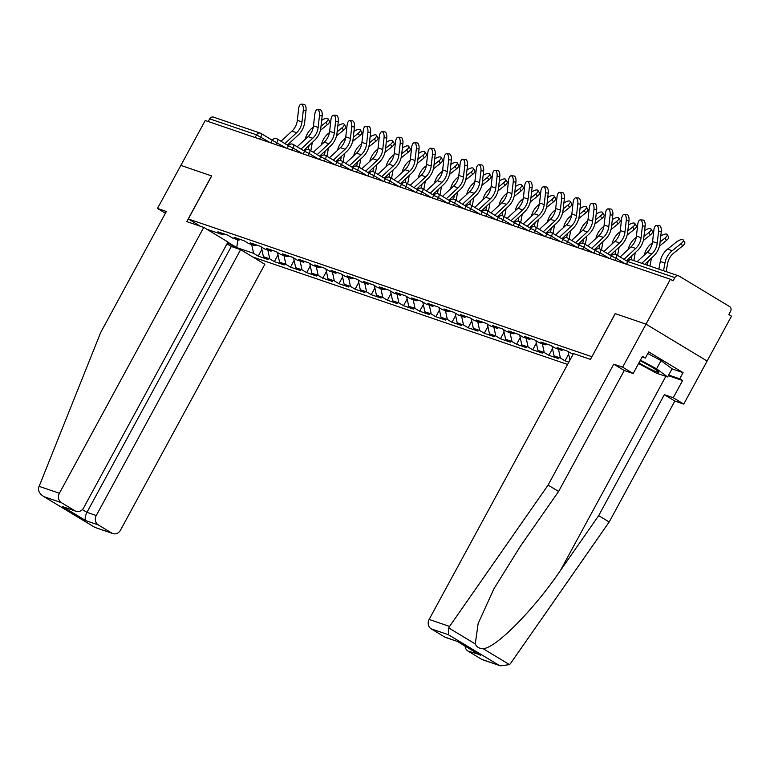 <?xml version="1.0" encoding="UTF-8"?>
<svg xmlns="http://www.w3.org/2000/svg" width="770" height="770" viewBox="0 0 770 770"><rect width="100%" height="100%" fill="white"/><g stroke="black" fill="none" stroke-linecap="round" stroke-linejoin="round"><path stroke-width="1.16" d="M252.82 257.016L567.586 364.441M500.442 665.838L482.617 659.755A7.026 6.208 -71.2 0 1 481.548 659.255L500.442 665.838L509.528 664.625L510.664 663.307L609.185 521.993L674.847 401.045L683.75 404.086L731.5 316.143L728.824 314.535L730.605 311.253A3.513 3.109 108.8 0 0 729.604 306.566L679.198 276.132A3.513 3.109 108.8 0 0 674.847 277.595L673.067 280.867L670.4 279.26L205.224 120.505L180.854 165.396L211.683 175.945L180.854 165.396L157.475 208.439L165.425 213.242M672.027 368.878L683.077 372.651L648.696 351.89L645.356 358.04L642.507 356.327L633.161 373.546L622.651 367.194L646.02 324.151L707.13 361.034L646.02 324.151L615.182 313.621L591.899 356.722M591.803 356.674L188.323 218.969L200.354 226.236M237.237 248.498L227.612 242.694M584.642 357.386L574.805 354.027M558.5 349.253L560.377 358.031L565.007 360.822L568.837 362.131M560.377 358.031L554.063 355.875L558.693 358.676L548.866 355.317L552.504 348.598M542.35 343.747L544.226 352.516L548.866 355.317M544.226 352.516L537.912 350.36L542.542 353.161L532.715 349.801L536.363 343.093M526.208 338.232L528.085 347.01L532.715 349.801M528.085 347.01L521.771 344.854L526.401 347.645L516.564 344.296L520.212 337.578M510.058 332.717L511.935 341.495L516.564 344.296M511.935 341.495L505.621 339.339L510.25 342.14L500.423 338.781L504.061 332.072M493.907 327.212L495.784 335.989L500.423 338.781M495.784 335.989L489.47 333.833L494.099 336.625L484.272 333.275L487.92 326.557M477.766 321.696L479.643 330.474L484.272 333.275M479.643 330.474L473.329 328.318L477.958 331.119L468.122 327.76L471.769 321.042M461.615 316.191L463.492 324.969L468.122 327.76M463.492 324.969L457.178 322.813L461.808 325.604L451.98 322.255L455.619 315.536M445.464 310.676L447.341 319.454L451.98 322.255M447.341 319.454L441.027 317.298L445.657 320.099L435.83 316.739L439.478 310.021M429.323 305.17L431.2 313.948L435.83 316.739M431.2 313.948L424.886 311.792L429.516 314.583L419.679 311.224L423.327 304.516M413.172 299.655L415.049 308.433L419.679 311.224M415.049 308.433L408.735 306.277L413.365 309.078L403.538 305.719L407.176 299.001M397.022 294.15L398.899 302.918L403.538 305.719M398.899 302.918L392.584 300.772L397.214 303.563L387.387 300.204L391.035 293.495M380.881 288.635L382.757 297.413L387.387 300.204M382.757 297.413L376.443 295.257L381.073 298.057L371.236 294.698L374.884 287.98M364.73 283.129L366.607 291.897L371.236 294.698M366.607 291.897L360.293 289.741L364.922 292.542L355.095 289.183L358.733 282.475M348.579 277.614L350.456 286.392L355.095 289.183M350.456 286.392L344.142 284.236L348.781 287.027L338.944 283.678L342.592 276.959M332.438 272.099L334.315 280.877L338.944 283.678M334.315 280.877L328.001 278.721L332.63 281.522L322.794 278.163L326.442 271.454M316.287 266.593L318.164 275.371L322.794 278.163M318.164 275.371L311.85 273.215L316.48 276.007L306.653 272.657L310.291 265.939M300.136 261.078L302.013 269.856L306.653 272.657M302.013 269.856L295.699 267.7L300.339 270.501L290.502 267.142L294.15 260.424M283.995 255.573L285.872 264.351L290.502 267.142M285.872 264.351L279.558 262.195L284.188 264.986L274.351 261.636L277.999 254.918M267.844 250.058L269.721 258.836L274.351 261.636M269.721 258.836L263.407 256.68L268.037 259.48L258.21 256.121L261.848 249.403M251.694 244.552L253.571 253.32L258.21 256.121M253.571 253.32L236.756 247.584L227.872 242.223M206.764 229.219L222.578 234.609L224.368 234.003M573.121 354.248L566.874 350.899L557.047 347.539L561.676 350.34L555.363 348.184L550.733 345.383L540.896 342.034L545.526 344.825L539.212 342.669L534.582 339.878L524.745 336.519L529.385 339.32L523.071 337.164L518.431 334.363L508.604 331.013L513.234 333.805L506.92 331.649L502.29 328.857L492.454 325.498L497.083 328.299L490.769 326.143L486.139 323.342L476.303 319.983L480.942 322.784L474.628 320.628L469.989 317.837L460.162 314.478L464.791 317.269L458.477 315.123L453.848 312.322L444.011 308.963L448.641 311.763L442.327 309.607L437.697 306.806L427.86 303.457L432.499 306.248L426.185 304.092L421.546 301.301L411.719 297.942L416.349 300.743L410.035 298.587L405.405 295.786L395.568 292.436L400.198 295.228L393.884 293.072L389.254 290.28L379.418 286.921L384.057 289.722L377.743 287.566L373.103 284.765L363.276 281.416L367.906 284.207L361.592 282.051L356.962 279.26L347.126 275.901L351.755 278.702L345.441 276.546L340.812 273.745L330.975 270.395L335.614 273.186L329.3 271.03L324.661 268.239L314.834 264.88L319.463 267.681L313.149 265.525L308.52 262.724L298.683 259.365L303.313 262.166L296.999 260.01L292.369 257.219L282.532 253.859L287.172 256.651L280.858 254.504L276.218 251.703L266.391 248.344L271.021 251.145L264.707 248.989L260.077 246.188L250.24 242.839L254.87 245.63L248.556 243.474L243.926 240.683L234.09 237.324L238.729 240.124L232.415 237.969L227.776 235.168L217.948 231.818L222.578 234.609M578.992 355.451L579.618 355.249M561.676 350.34L563.467 349.734M568.125 351.649L569.935 360.11M545.526 344.825L547.326 344.219M551.984 346.144L554.063 355.875M529.385 339.32L531.175 338.713M535.833 340.629L537.912 350.36M513.234 333.805L515.024 333.198M519.683 335.123L521.771 344.854M497.083 328.299L498.883 327.693M503.541 329.608L505.621 339.339M480.942 322.784L482.732 322.178M487.391 324.103L489.47 333.833M464.791 317.269L466.582 316.672M471.24 318.588L473.329 328.318M448.641 311.763L450.44 311.157M455.099 313.082L457.178 322.813M432.499 306.248L434.29 305.651M438.948 307.567L441.027 317.298M416.349 300.743L418.139 300.136M422.797 302.052L424.886 311.792M400.198 295.228L401.998 294.631M406.656 296.546L408.735 306.277M384.057 289.722L385.847 289.116M390.506 291.031L392.584 300.772M367.906 284.207L369.696 283.601M374.355 285.526L376.443 295.257M351.755 278.702L353.555 278.095M358.214 280.011L360.293 289.741M335.614 273.186L337.404 272.58M342.063 274.505L344.142 284.236M319.463 267.681L321.254 267.075M325.912 268.99L328.001 278.721M303.313 262.166L305.113 261.559M309.771 263.484L311.85 273.215M287.172 256.651L288.962 256.054M293.62 257.969L295.699 267.7M271.021 251.145L272.811 250.539M277.469 252.454L279.558 262.195M254.87 245.63L256.67 245.033M261.328 246.949L263.407 256.68M238.729 240.124L240.519 239.518M255.111 137.532L256.564 134.837L209.681 118.84L208.218 121.525M209.681 118.84A3.513 3.109 -71.2 0 1 213.483 117.127L260.375 133.133A3.513 3.109 -71.2 0 1 260.914 133.374A3.513 1.607 121.1 0 1 261.059 133.441A3.513 1.607 121.1 0 1 260.789 136.983L259.654 139.081M237.786 239.797L236.756 247.584M615.182 313.621L646.02 324.151L670.4 279.26M211.692 175.926L188.323 218.969M565.007 360.822L568.655 354.113M301.272 104.162L303.977 104.306A5.265 2.387 93.1 0 1 306.017 110.36L303.313 110.216A5.265 2.387 -86.9 0 0 301.272 104.162A5.265 2.387 -86.9 0 0 298.654 108.628L297.336 120.332A15.689 13.87 -71.2 0 1 295.305 126.781A15.689 13.87 -71.2 0 1 291.945 131.131L281.021 141.256M303.313 110.216L301.994 121.92A15.689 13.87 -71.2 0 1 299.963 128.369A15.689 13.87 -71.2 0 1 296.604 132.719L284.881 143.586M287.354 145.087L298.269 134.962A18.73 16.565 108.8 0 0 302.283 129.764A18.73 16.565 108.8 0 0 304.708 122.064L306.017 110.36M305.228 139.293A18.73 16.565 -71.2 0 1 307.24 133.99A18.73 16.565 -71.2 0 1 312.312 127.887L313.303 127.098M321.003 126.251L325.883 122.353A5.265 1.992 -32 0 0 328.02 118.763A5.265 1.992 -32 0 0 321.658 120.428M328.02 118.763L329.512 121.159A5.265 1.992 148 0 1 327.375 124.74L320.349 130.351M308.289 149.524L309.03 145.463M312.331 142.402L310.801 150.766M638.956 362.872A15.217 1.347 -151.5 0 0 652.055 369.898A15.217 1.347 -151.5 0 0 658.706 371.997A15.217 1.347 -151.5 0 0 640.111 360.755M647.82 353.517L661.026 360.61L672.085 368.763L667.638 376.963L656.463 373.142L638.59 363.536M640.438 360.139L656.569 368.811L667.638 376.963M661.026 360.61L656.569 368.811M203.752 227.391L59.396 493.262A7.026 6.208 108.8 0 0 61.398 502.637L74.94 510.818A7.026 6.208 108.8 0 0 76.009 511.309A7.026 6.208 108.8 0 0 83.622 507.892L227.978 242.021L203.752 227.391L186.773 221.596L211.596 175.887M61.398 502.637L44.16 496.756C40.088 494.427 38.202 491.481 38.5 487.92L100.716 332.428L166.378 211.481L157.475 208.439M98.271 524.899L111.814 533.081A7.026 6.208 108.8 0 0 112.882 533.572A7.026 6.208 108.8 0 0 120.495 530.155L264.851 264.283L240.625 249.653L96.269 515.525A7.026 6.208 108.8 0 0 98.271 524.899L85.855 520.664C84.71 518.961 85.085 516.189 86.952 512.348L231.308 246.477L226.977 243.859M231.308 246.477L240.625 249.653M76.009 511.309L62.514 506.573L74.94 510.818M94.575 527.19L43.341 496.303L94.816 527.383L111.814 533.081M112.882 533.572L94.816 527.383M449.565 626.424L448.737 627.925L448.371 634.701L431.133 628.821A7.026 6.208 -71.2 0 1 429.131 619.446L449.565 626.424L548.086 485.1L613.748 364.162L622.651 367.194M633.161 373.546L624.258 370.505L558.596 491.443L520.318 546.354L493.83 588.925L478.141 623.594L475.254 643.932C476.649 647.05 479.229 648.61 483.011 648.619C495.254 648.725 533.764 609.888 560.396 570.551L598.675 515.65L664.337 394.702L673.24 397.744L682.595 380.524L668.341 375.664M558.596 491.443L548.086 485.1M624.258 370.505L613.748 364.162M481.548 659.255L468.006 651.083A7.026 6.208 -71.2 0 1 465.07 646.097M683.077 372.651L679.737 378.802L682.595 380.524M683.75 404.086L673.24 397.744M674.847 401.045L664.337 394.702M609.185 521.993L598.675 515.65M457.447 641.487L445.743 637.493A7.026 6.208 -71.2 0 1 444.675 636.992L431.133 628.821M615.278 313.659L590.465 359.369L573.486 353.574L429.131 619.446M645.356 358.04L642.17 356.953M668.687 375.029L679.737 378.802M478.825 654.356L468.006 651.083M444.675 636.992L457.582 641.535M317.413 109.667L320.128 109.821A5.265 2.387 93.1 0 1 322.168 115.875L319.463 115.731A5.265 2.387 -86.9 0 0 317.413 109.667A5.265 2.387 -86.9 0 0 314.805 114.133L313.486 125.837A15.689 13.87 -71.2 0 1 311.455 132.296A15.689 13.87 -71.2 0 1 308.096 136.637L297.162 146.772M319.463 115.731L318.145 127.435A15.689 13.87 -71.2 0 1 316.114 133.884A15.689 13.87 -71.2 0 1 312.755 138.225L301.022 149.101M303.495 150.593L314.42 140.467A18.73 16.565 108.8 0 0 318.433 135.279A18.73 16.565 108.8 0 0 320.859 127.579L322.168 115.875M333.564 115.182L336.269 115.327A5.265 2.387 93.1 0 1 338.319 121.381L335.605 121.236A5.265 2.387 -86.9 0 0 333.564 115.182A5.265 2.387 -86.9 0 0 330.946 119.648L329.637 131.352A15.689 13.87 -71.2 0 1 327.606 137.801A15.689 13.87 -71.2 0 1 324.247 142.152L313.313 152.287M335.605 121.236L334.296 132.941A15.689 13.87 -71.2 0 1 332.265 139.389A15.689 13.87 -71.2 0 1 328.896 143.74L317.173 154.616M319.646 156.108L330.561 145.982A18.73 16.565 108.8 0 0 334.575 140.794A18.73 16.565 108.8 0 0 337 133.085L338.319 121.381M349.715 120.688L352.419 120.842A5.265 2.387 93.1 0 1 354.46 126.896L351.755 126.752A5.265 2.387 -86.9 0 0 349.715 120.688A5.265 2.387 -86.9 0 0 347.097 125.163L345.778 136.867A15.689 13.87 -71.2 0 1 343.747 143.316A15.689 13.87 -71.2 0 1 340.388 147.657L329.464 157.792M351.755 126.752L350.437 138.456A15.689 13.87 -71.2 0 1 348.406 144.904A15.689 13.87 -71.2 0 1 345.047 149.255L333.323 160.122M335.797 161.613L346.712 151.498A18.73 16.565 108.8 0 0 350.725 146.3A18.73 16.565 108.8 0 0 353.151 138.6L354.46 126.896M365.856 126.203L368.57 126.347A5.265 2.387 93.1 0 1 370.611 132.401L367.906 132.257A5.265 2.387 -86.9 0 0 365.856 126.203A5.265 2.387 -86.9 0 0 363.248 130.669L361.929 142.373A15.689 13.87 -71.2 0 1 359.898 148.822A15.689 13.87 -71.2 0 1 356.539 153.172L345.605 163.307M367.906 132.257L366.587 143.961A15.689 13.87 -71.2 0 1 364.556 150.41A15.689 13.87 -71.2 0 1 361.197 154.76L349.464 165.637M351.938 167.129L362.863 157.003A18.73 16.565 108.8 0 0 366.876 151.815A18.73 16.565 108.8 0 0 369.302 144.106L370.611 132.401M382.007 131.718L384.711 131.863A5.265 2.387 93.1 0 1 386.761 137.917L384.047 137.772A5.265 2.387 -86.9 0 0 382.007 131.718A5.265 2.387 -86.9 0 0 379.389 136.184L378.08 147.888A15.689 13.87 -71.2 0 1 376.049 154.337A15.689 13.87 -71.2 0 1 372.69 158.687L361.756 168.813M384.047 137.772L382.738 149.476A15.689 13.87 -71.2 0 1 380.707 155.925A15.689 13.87 -71.2 0 1 377.339 160.276L365.615 171.142M368.089 172.634L379.004 162.518A18.73 16.565 108.8 0 0 383.017 157.321A18.73 16.565 108.8 0 0 385.443 149.621L386.761 137.917M321.379 144.808A18.73 16.565 -71.2 0 1 323.39 139.495A18.73 16.565 -71.2 0 1 328.463 133.393L329.445 132.604M337.154 131.766L342.024 127.859A5.265 1.992 -32 0 0 344.171 124.278A5.265 1.992 -32 0 0 337.809 125.943M344.171 124.278L345.663 126.665A5.265 1.992 148 0 1 343.516 130.255L336.5 135.867M324.43 155.04L325.171 150.978M328.482 147.917L326.952 156.281M337.53 150.314A18.73 16.565 -71.2 0 1 339.541 145.01A18.73 16.565 -71.2 0 1 344.614 138.908L345.595 138.119M353.295 137.272L358.175 133.374A5.265 1.992 -32 0 0 360.312 129.793A5.265 1.992 -32 0 0 353.95 131.449M360.312 129.793L361.804 132.18A5.265 1.992 148 0 1 359.667 135.761L352.641 141.382M340.581 160.545L341.322 156.493M344.623 153.423L343.102 161.787M353.671 155.829A18.73 16.565 -71.2 0 1 355.682 150.516A18.73 16.565 -71.2 0 1 360.755 144.413L361.746 143.634M369.446 142.787L374.326 138.889A5.265 1.992 -32 0 0 376.463 135.299A5.265 1.992 -32 0 0 370.101 136.964M376.463 135.299L377.954 137.686A5.265 1.992 148 0 1 375.818 141.276L368.792 146.887M356.731 166.06L357.472 161.998M360.774 158.938L359.244 167.302M369.821 161.334A18.73 16.565 -71.2 0 1 371.833 156.031A18.73 16.565 -71.2 0 1 376.905 149.929L377.887 149.139M385.597 148.292L390.467 144.394A5.265 1.992 -32 0 0 392.613 140.814A5.265 1.992 -32 0 0 386.251 142.469M392.613 140.814L394.105 143.201A5.265 1.992 148 0 1 391.959 146.781L384.942 152.402M372.873 171.566L373.614 167.513M376.925 164.443L375.394 172.807M385.972 166.849A18.73 16.565 -71.2 0 1 387.984 161.536A18.73 16.565 -71.2 0 1 393.056 155.434L394.038 154.655M401.738 153.808L406.618 149.909A5.265 1.992 -32 0 0 408.755 146.319A5.265 1.992 -32 0 0 402.392 147.984M408.755 146.319L410.246 148.716A5.265 1.992 148 0 1 408.11 152.296L401.083 157.908M389.023 177.081L389.764 173.019M393.066 169.958L391.545 178.322M398.157 137.224L400.862 137.368A5.265 2.387 93.1 0 1 402.903 143.432L400.198 143.278A5.265 2.387 -86.9 0 0 398.157 137.224A5.265 2.387 -86.9 0 0 395.539 141.69L394.221 153.394A15.689 13.87 -71.2 0 1 392.19 159.842A15.689 13.87 -71.2 0 1 388.831 164.193L377.906 174.328M400.198 143.278L398.879 154.982A15.689 13.87 -71.2 0 1 396.848 161.43A15.689 13.87 -71.2 0 1 393.489 165.781L381.766 176.657M384.24 178.149L395.154 168.024A18.73 16.565 108.8 0 0 399.168 162.836A18.73 16.565 108.8 0 0 401.594 155.136L402.903 143.432M402.113 172.355A18.73 16.565 -71.2 0 1 404.125 167.052A18.73 16.565 -71.2 0 1 409.197 160.949L410.189 160.16M417.889 159.313L422.769 155.415A5.265 1.992 -32 0 0 424.905 151.834A5.265 1.992 -32 0 0 418.543 153.49M424.905 151.834L426.397 154.221A5.265 1.992 148 0 1 424.26 157.802L417.234 163.423M405.174 182.586L405.915 178.534M409.217 175.464L407.686 183.828M414.298 142.739L417.013 142.883A5.265 2.387 93.1 0 1 419.053 148.937L416.349 148.793A5.265 2.387 -86.9 0 0 414.298 142.739A5.265 2.387 -86.9 0 0 411.69 147.205L410.372 158.909A15.689 13.87 -71.2 0 1 408.341 165.358A15.689 13.87 -71.2 0 1 404.981 169.708L394.048 179.834M416.349 148.793L415.03 160.497A15.689 13.87 -71.2 0 1 412.999 166.946A15.689 13.87 -71.2 0 1 409.64 171.296L397.907 182.163M400.381 183.655L411.305 173.539A18.73 16.565 108.8 0 0 415.319 168.341A18.73 16.565 108.8 0 0 417.744 160.641L419.053 148.937M418.264 177.87A18.73 16.565 -71.2 0 1 420.276 172.567A18.73 16.565 -71.2 0 1 425.348 166.455L426.33 165.675M434.039 164.828L438.91 160.93A5.265 1.992 -32 0 0 441.056 157.34A5.265 1.992 -32 0 0 434.694 159.005M441.056 157.34L442.548 159.737A5.265 1.992 148 0 1 440.401 163.317L433.385 168.928M421.315 188.101L422.056 184.04M425.367 180.979L423.837 189.343M430.449 148.244L433.154 148.389A5.265 2.387 93.1 0 1 435.204 154.452L432.49 154.298A5.265 2.387 -86.9 0 0 430.449 148.244A5.265 2.387 -86.9 0 0 427.831 152.71L426.522 164.414A15.689 13.87 -71.2 0 1 424.491 170.863A15.689 13.87 -71.2 0 1 421.132 175.214L410.198 185.349M432.49 154.298L431.181 166.002A15.689 13.87 -71.2 0 1 429.15 172.461A15.689 13.87 -71.2 0 1 425.781 176.802L414.058 187.678M416.531 189.17L427.446 179.044A18.73 16.565 108.8 0 0 431.46 173.856A18.73 16.565 108.8 0 0 433.885 166.156L435.204 154.452M434.415 183.385A18.73 16.565 -71.2 0 1 436.426 178.072A18.73 16.565 -71.2 0 1 441.499 171.97L442.481 171.181M450.181 170.334L455.06 166.435A5.265 1.992 -32 0 0 457.197 162.855A5.265 1.992 -32 0 0 450.835 164.51M457.197 162.855L458.689 165.242A5.265 1.992 148 0 1 456.552 168.832L449.526 174.444M437.466 193.607L438.207 189.555M441.508 186.494L439.988 194.849M446.6 153.759L449.305 153.904A5.265 2.387 93.1 0 1 451.345 159.958L448.641 159.814A5.265 2.387 -86.9 0 0 446.6 153.759A5.265 2.387 -86.9 0 0 443.982 158.225L442.663 169.929A15.689 13.87 -71.2 0 1 440.632 176.378A15.689 13.87 -71.2 0 1 437.273 180.729L426.349 190.854M448.641 159.814L447.322 171.517A15.689 13.87 -71.2 0 1 445.291 177.966A15.689 13.87 -71.2 0 1 441.932 182.317L430.209 193.183M432.682 194.675L443.597 184.559A18.73 16.565 108.8 0 0 447.611 179.362A18.73 16.565 108.8 0 0 450.036 171.662L451.345 159.958M450.556 188.891A18.73 16.565 -71.2 0 1 452.567 183.587A18.73 16.565 -71.2 0 1 457.64 177.485L458.631 176.696M466.331 175.849L471.211 171.951A5.265 1.992 -32 0 0 473.348 168.361A5.265 1.992 -32 0 0 466.986 170.026M473.348 168.361L474.84 170.757A5.265 1.992 148 0 1 472.703 174.338L465.677 179.949M453.617 199.122L454.358 195.06M457.659 191.999L456.129 200.364M462.741 159.265L465.455 159.419A5.265 2.387 93.1 0 1 467.496 165.473L464.791 165.329A5.265 2.387 -86.9 0 0 462.741 159.265A5.265 2.387 -86.9 0 0 460.133 163.731L458.814 175.435A15.689 13.87 -71.2 0 1 456.783 181.893A15.689 13.87 -71.2 0 1 453.424 186.234L442.49 196.369M464.791 165.329L463.473 177.033A15.689 13.87 -71.2 0 1 461.442 183.481A15.689 13.87 -71.2 0 1 458.083 187.822L446.35 198.698M448.823 200.19L459.748 190.065A18.73 16.565 108.8 0 0 463.761 184.877A18.73 16.565 108.8 0 0 466.187 177.177L467.496 165.473M466.707 194.406A18.73 16.565 -71.2 0 1 468.718 189.093A18.73 16.565 -71.2 0 1 473.791 182.99L474.772 182.201M482.482 181.354L487.352 177.456A5.265 1.992 -32 0 0 489.499 173.876A5.265 1.992 -32 0 0 483.137 175.541M489.499 173.876L490.99 176.263A5.265 1.992 148 0 1 488.844 179.853L481.828 185.464M469.758 204.637L470.499 200.575M473.81 197.515L472.28 205.879M478.892 164.78L481.597 164.924A5.265 2.387 93.1 0 1 483.647 170.978L480.932 170.834A5.265 2.387 -86.9 0 0 478.892 164.78A5.265 2.387 -86.9 0 0 476.274 169.246L474.965 180.95A15.689 13.87 -71.2 0 1 472.934 187.399A15.689 13.87 -71.2 0 1 469.575 191.749L458.641 201.875M480.932 170.834L479.623 182.538A15.689 13.87 -71.2 0 1 477.592 188.987A15.689 13.87 -71.2 0 1 474.224 193.337L462.5 204.214M464.974 205.706L475.889 195.58A18.73 16.565 108.8 0 0 479.903 190.383A18.73 16.565 108.8 0 0 482.328 182.683L483.647 170.978M482.857 199.911A18.73 16.565 -71.2 0 1 484.869 194.608A18.73 16.565 -71.2 0 1 489.941 188.506L490.923 187.716M498.623 186.869L503.503 182.971A5.265 1.992 -32 0 0 505.64 179.381A5.265 1.992 -32 0 0 499.278 181.046M505.64 179.381L507.132 181.778A5.265 1.992 148 0 1 504.995 185.358L497.969 190.979M485.909 210.143L486.65 206.081M489.951 203.02L488.43 211.384M495.043 170.285L497.747 170.44A5.265 2.387 93.1 0 1 499.788 176.494L497.083 176.349A5.265 2.387 -86.9 0 0 495.043 170.285A5.265 2.387 -86.9 0 0 492.425 174.751L491.106 186.456A15.689 13.87 -71.2 0 1 489.075 192.914A15.689 13.87 -71.2 0 1 485.716 197.255L474.792 207.39M497.083 176.349L495.765 188.053A15.689 13.87 -71.2 0 1 493.734 194.502A15.689 13.87 -71.2 0 1 490.375 198.852L478.651 209.719M481.125 211.211L492.04 201.085A18.73 16.565 108.8 0 0 496.053 195.898A18.73 16.565 108.8 0 0 498.479 188.198L499.788 176.494M498.999 205.426A18.73 16.565 -71.2 0 1 501.01 200.113A18.73 16.565 -71.2 0 1 506.082 194.011L507.074 193.222M514.774 192.385L519.654 188.477A5.265 1.992 -32 0 0 521.791 184.896A5.265 1.992 -32 0 0 515.428 186.561M521.791 184.896L523.282 187.283A5.265 1.992 148 0 1 521.146 190.873L514.119 196.485M502.059 215.658L502.8 211.596M506.102 208.535L504.571 216.899M511.184 175.801L513.898 175.945A5.265 2.387 93.1 0 1 515.938 181.999L513.234 181.855A5.265 2.387 -86.9 0 0 511.184 175.801A5.265 2.387 -86.9 0 0 508.575 180.267L507.257 191.971A15.689 13.87 -71.2 0 1 505.226 198.419A15.689 13.87 -71.2 0 1 501.867 202.77L490.933 212.905M513.234 181.855L511.915 193.559A15.689 13.87 -71.2 0 1 509.884 200.008A15.689 13.87 -71.2 0 1 506.525 204.358L494.792 215.234M497.266 216.726L508.19 206.601A18.73 16.565 108.8 0 0 512.204 201.413A18.73 16.565 108.8 0 0 514.63 193.703L515.938 181.999M515.149 210.932A18.73 16.565 -71.2 0 1 517.161 205.629A18.73 16.565 -71.2 0 1 522.233 199.526L523.215 198.737M530.925 197.89L535.795 193.992A5.265 1.992 -32 0 0 537.941 190.411A5.265 1.992 -32 0 0 531.579 192.067M537.941 190.411L539.433 192.798A5.265 1.992 148 0 1 537.287 196.379L530.27 202M518.2 221.163L518.942 217.111M522.253 214.041L520.722 222.405M527.335 181.316L530.039 181.46A5.265 2.387 93.1 0 1 532.089 187.514L529.375 187.37A5.265 2.387 -86.9 0 0 527.335 181.316A5.265 2.387 -86.9 0 0 524.716 185.782L523.407 197.486A15.689 13.87 -71.2 0 1 521.377 203.935A15.689 13.87 -71.2 0 1 518.018 208.275L507.084 218.41M529.375 187.37L528.066 199.074A15.689 13.87 -71.2 0 1 526.035 205.523A15.689 13.87 -71.2 0 1 522.666 209.873L510.943 220.74M513.417 222.232L524.332 212.116A18.73 16.565 108.8 0 0 528.345 206.918A18.73 16.565 108.8 0 0 530.771 199.218L532.089 187.514M531.3 216.447A18.73 16.565 -71.2 0 1 533.312 211.134A18.73 16.565 -71.2 0 1 538.384 205.032L539.366 204.252M547.066 203.405L551.946 199.507A5.265 1.992 -32 0 0 554.082 195.917A5.265 1.992 -32 0 0 547.72 197.582M554.082 195.917L555.574 198.304A5.265 1.992 148 0 1 553.438 201.894L546.411 207.505M534.351 226.678L535.092 222.617M538.394 219.556L536.873 227.92M543.485 186.821L546.19 186.966A5.265 2.387 93.1 0 1 548.23 193.029L545.526 192.875A5.265 2.387 -86.9 0 0 543.485 186.821A5.265 2.387 -86.9 0 0 540.867 191.287L539.549 202.991A15.689 13.87 -71.2 0 1 537.518 209.44A15.689 13.87 -71.2 0 1 534.159 213.791L523.234 223.926M545.526 192.875L544.207 204.579A15.689 13.87 -71.2 0 1 542.176 211.028A15.689 13.87 -71.2 0 1 538.817 215.379L527.094 226.255M529.568 227.747L540.482 217.621A18.73 16.565 108.8 0 0 544.496 212.433A18.73 16.565 108.8 0 0 546.921 204.733L548.23 193.029M547.441 221.952A18.73 16.565 -71.2 0 1 549.453 216.649A18.73 16.565 -71.2 0 1 554.525 210.547L555.516 209.758M563.216 208.911L568.096 205.013A5.265 1.992 -32 0 0 570.233 201.432A5.265 1.992 -32 0 0 563.871 203.088M570.233 201.432L571.725 203.819A5.265 1.992 148 0 1 569.588 207.399L562.562 213.02M550.502 232.184L551.243 228.132M554.544 225.061L553.014 233.426M559.626 192.336L562.341 192.481A5.265 2.387 93.1 0 1 564.381 198.535L561.676 198.391A5.265 2.387 -86.9 0 0 559.626 192.336A5.265 2.387 -86.9 0 0 557.018 196.802L555.699 208.506A15.689 13.87 -71.2 0 1 553.668 214.955A15.689 13.87 -71.2 0 1 550.309 219.306L539.375 229.431M561.676 198.391L560.358 210.095A15.689 13.87 -71.2 0 1 558.327 216.543A15.689 13.87 -71.2 0 1 554.968 220.894L543.235 231.76M545.709 233.252L556.633 223.136A18.73 16.565 108.8 0 0 560.647 217.939A18.73 16.565 108.8 0 0 563.062 210.239L564.381 198.535M563.592 227.468A18.73 16.565 -71.2 0 1 565.604 222.155A18.73 16.565 -71.2 0 1 570.676 216.052L571.658 215.273M579.367 214.426L584.238 210.528A5.265 1.992 -32 0 0 586.384 206.938A5.265 1.992 -32 0 0 580.022 208.603M586.384 206.938L587.876 209.334A5.265 1.992 148 0 1 585.729 212.915L578.713 218.526M566.643 237.699L567.384 233.637M570.695 230.577L569.165 238.941M575.777 197.842L578.482 197.986A5.265 2.387 93.1 0 1 580.532 204.05L577.818 203.896A5.265 2.387 -86.9 0 0 575.777 197.842A5.265 2.387 -86.9 0 0 573.159 202.308L571.85 214.012A15.689 13.87 -71.2 0 1 569.819 220.461A15.689 13.87 -71.2 0 1 566.46 224.811L555.526 234.946M577.818 203.896L576.509 215.6A15.689 13.87 -71.2 0 1 574.478 222.058A15.689 13.87 -71.2 0 1 571.109 226.399L559.386 237.276M561.859 238.767L572.774 228.642A18.73 16.565 108.8 0 0 576.788 223.454A18.73 16.565 108.8 0 0 579.213 215.754L580.532 204.05M579.743 232.983A18.73 16.565 -71.2 0 1 581.754 227.67A18.73 16.565 -71.2 0 1 586.827 221.567L587.808 220.778M595.508 219.931L600.388 216.033A5.265 1.992 -32 0 0 602.525 212.453A5.265 1.992 -32 0 0 596.163 214.108M602.525 212.453L604.017 214.84A5.265 1.992 148 0 1 601.88 218.43L594.854 224.041M582.794 243.205L583.535 239.152M586.836 236.082L585.316 244.446M591.928 203.357L594.632 203.501A5.265 2.387 93.1 0 1 596.673 209.555L593.968 209.411A5.265 2.387 -86.9 0 0 591.928 203.357A5.265 2.387 -86.9 0 0 589.31 207.823L587.991 219.527A15.689 13.87 -71.2 0 1 585.96 225.976A15.689 13.87 -71.2 0 1 582.601 230.326L571.677 240.452M593.968 209.411L592.65 221.115A15.689 13.87 -71.2 0 1 590.619 227.564A15.689 13.87 -71.2 0 1 587.26 231.914L575.537 242.781M578.01 244.273L588.925 234.157A18.73 16.565 108.8 0 0 592.938 228.959A18.73 16.565 108.8 0 0 595.364 221.26L596.673 209.555M595.884 238.488A18.73 16.565 -71.2 0 1 597.895 233.185A18.73 16.565 -71.2 0 1 602.968 227.073L603.959 226.293M611.659 225.446L616.539 221.548A5.265 1.992 -32 0 0 618.676 217.958A5.265 1.992 -32 0 0 612.314 219.623M618.676 217.958L620.168 220.355A5.265 1.992 148 0 1 618.031 223.935L611.005 229.547M598.944 248.72L599.686 244.658M602.987 241.597L601.457 249.961M608.069 208.863L610.783 209.017A5.265 2.387 93.1 0 1 612.824 215.071L610.119 214.917A5.265 2.387 -86.9 0 0 608.069 208.863A5.265 2.387 -86.9 0 0 605.461 213.328L604.142 225.033A15.689 13.87 -71.2 0 1 602.111 231.481A15.689 13.87 -71.2 0 1 598.752 235.832L587.818 245.967M610.119 214.917L608.8 226.621A15.689 13.87 -71.2 0 1 606.77 233.079A15.689 13.87 -71.2 0 1 603.41 237.42L591.678 248.296M594.151 249.788L605.076 239.662A18.73 16.565 108.8 0 0 609.089 234.475A18.73 16.565 108.8 0 0 611.505 226.775L612.824 215.071M612.034 244.003A18.73 16.565 -71.2 0 1 614.046 238.69A18.73 16.565 -71.2 0 1 619.119 232.588L620.1 231.799M627.81 230.952L632.68 227.054A5.265 1.992 -32 0 0 634.827 223.473A5.265 1.992 -32 0 0 628.464 225.138M634.827 223.473L636.318 225.86A5.265 1.992 148 0 1 634.172 229.45L627.155 235.062M615.086 254.225L615.827 250.173M619.138 247.112L617.607 255.467M624.22 214.378L626.924 214.522A5.265 2.387 93.1 0 1 628.975 220.576L626.26 220.432A5.265 2.387 -86.9 0 0 624.22 214.378A5.265 2.387 -86.9 0 0 621.602 218.844L620.293 230.548A15.689 13.87 -71.2 0 1 618.262 236.996A15.689 13.87 -71.2 0 1 614.903 241.347L603.969 251.472M626.26 220.432L624.951 232.136A15.689 13.87 -71.2 0 1 622.92 238.584A15.689 13.87 -71.2 0 1 619.552 242.935L607.828 253.802M610.302 255.303L621.217 245.178A18.73 16.565 108.8 0 0 625.23 239.98A18.73 16.565 108.8 0 0 627.656 232.28L628.975 220.576M628.185 249.509A18.73 16.565 -71.2 0 1 630.197 244.206A18.73 16.565 -71.2 0 1 635.269 238.103L636.251 237.314M643.951 236.467L648.831 232.569A5.265 1.992 -32 0 0 650.968 228.979A5.265 1.992 -32 0 0 644.606 230.644M650.968 228.979L652.46 231.375A5.265 1.992 148 0 1 650.323 234.956L643.297 240.567M631.236 259.74L631.978 255.678M635.279 252.618L633.826 260.578M640.371 219.883L643.075 220.037A5.265 2.387 93.1 0 1 645.116 226.091L642.411 225.947A5.265 2.387 -86.9 0 0 640.371 219.883A5.265 2.387 -86.9 0 0 637.753 224.349L636.434 236.053A15.689 13.87 -71.2 0 1 634.403 242.512A15.689 13.87 -71.2 0 1 631.044 246.852L620.12 256.988M642.411 225.947L641.092 237.651A15.689 13.87 -71.2 0 1 639.062 244.1A15.689 13.87 -71.2 0 1 635.702 248.441L623.979 259.317M626.453 260.809L637.368 250.683A18.73 16.565 108.8 0 0 641.381 245.495A18.73 16.565 108.8 0 0 643.807 237.795L645.116 226.091M644.326 255.024A18.73 16.565 -71.2 0 1 646.338 249.711A18.73 16.565 -71.2 0 1 651.41 243.609L652.402 242.82M660.102 241.982L664.982 238.074A5.265 1.992 -32 0 0 667.118 234.494A5.265 1.992 -32 0 0 660.756 236.159M667.118 234.494L668.61 236.881A5.265 1.992 148 0 1 666.474 240.471L659.447 246.082M647.397 265.207L648.128 261.194M651.43 258.133L649.976 266.093M656.512 225.398L659.226 225.543A5.265 2.387 93.1 0 1 661.266 231.597L658.562 231.452A5.265 2.387 -86.9 0 0 656.512 225.398A5.265 2.387 -86.9 0 0 653.903 229.864L652.585 241.568A15.689 13.87 -71.2 0 1 650.554 248.017A15.689 13.87 -71.2 0 1 647.195 252.368L637.117 261.704M658.562 231.452L657.243 243.156A15.689 13.87 -71.2 0 1 655.212 249.605A15.689 13.87 -71.2 0 1 651.853 253.956L641.776 263.292M644.76 264.312L653.518 256.198A18.73 16.565 108.8 0 0 657.532 251.01A18.73 16.565 108.8 0 0 659.948 243.301L661.266 231.597M663.538 270.722L664.934 263.09A18.73 16.565 -71.2 0 1 667.147 256.814A18.73 16.565 -71.2 0 1 672.22 250.712L681.123 243.59A5.265 1.992 -32 0 0 683.269 240.009L684.761 242.396A5.265 1.992 148 0 1 682.615 245.977L673.712 253.099A15.689 13.87 108.8 0 0 669.467 258.21A15.689 13.87 108.8 0 0 667.609 263.475L666.127 271.598M658.879 269.134L660.275 261.502A18.73 16.565 -71.2 0 1 662.489 255.226A18.73 16.565 -71.2 0 1 667.561 249.124L676.464 242.001A5.265 1.992 -32 0 1 683.269 240.009M261.184 133.547L272.311 140.265L270.876 142.912M270.26 142.7L256.564 134.837A3.513 3.109 -71.2 0 1 260.375 133.133A3.513 3.513 0 0 1 261.059 133.441L272.32 140.246M674.847 277.595L627.964 261.588L626.501 264.274M678.659 275.881L631.766 259.875A3.513 3.109 108.8 0 0 627.964 261.588L626.125 264.149M286.411 148.206L272.301 140.284A3.513 3.513 0 0 1 277.2 138.956A3.513 1.607 121.1 0 1 276.94 142.488L275.804 144.587M302.552 153.721L293.091 148.004L291.945 150.102M318.703 159.226L309.232 153.519L308.096 155.607M334.854 164.742L325.383 159.024L324.247 161.123M350.995 170.257L341.534 164.539L340.388 166.638M367.146 175.762L357.675 170.045L356.539 172.143M383.296 181.277L373.825 175.56L372.69 177.658M399.438 186.783L389.976 181.066L388.831 183.164M415.588 192.298L406.117 186.581L404.981 188.679M431.739 197.803L422.268 192.086L421.132 194.184M447.88 203.319L438.419 197.601L437.273 199.7M464.031 208.824L454.56 203.116L453.424 205.205M480.182 214.339L470.711 208.622L469.575 210.72M496.323 219.854L486.861 214.137L485.716 216.226M512.474 225.36L503.003 219.642L501.867 221.741M528.624 230.875L519.153 225.158L518.018 227.256M544.765 236.38L535.304 230.663L534.159 232.761M560.916 241.895L551.445 236.178L550.309 238.276M577.067 247.401L567.596 241.684L566.46 243.782M593.208 252.916L583.747 247.199L582.601 249.297M609.359 258.422L599.888 252.704L598.752 254.803M625.51 263.937L616.038 258.219L614.903 260.318M277.056 138.889A3.513 1.607 121.1 0 1 277.2 138.956L288.471 145.761M293.206 144.404A3.513 1.607 121.1 0 1 293.351 144.471A3.513 1.607 121.1 0 1 293.091 148.004L288.452 145.799L287.027 148.417M309.357 149.909A3.513 1.607 121.1 0 1 309.502 149.977A3.513 1.607 121.1 0 1 309.232 153.519L304.593 151.305L303.168 153.933M325.498 155.424A3.513 1.607 121.1 0 1 325.643 155.492A3.513 1.607 121.1 0 1 325.383 159.024L320.744 156.82L319.319 159.438M341.649 160.93A3.513 1.607 121.1 0 1 341.793 160.997A3.513 1.607 121.1 0 1 341.534 164.539L336.894 162.335L335.47 164.953M357.8 166.445A3.513 1.607 121.1 0 1 357.944 166.513A3.513 1.607 121.1 0 1 357.675 170.045L353.035 167.841L351.611 170.459M373.941 171.951A3.513 1.607 121.1 0 1 374.085 172.018A3.513 1.607 121.1 0 1 373.825 175.56L369.186 173.356L367.762 175.974M390.092 177.466A3.513 1.607 121.1 0 1 390.236 177.533A3.513 1.607 121.1 0 1 389.976 181.066L385.337 178.861L383.912 181.489M406.242 182.971A3.513 1.607 121.1 0 1 406.387 183.039A3.513 1.607 121.1 0 1 406.117 186.581L401.478 184.376L400.053 186.995M422.383 188.486A3.513 1.607 121.1 0 1 422.528 188.554A3.513 1.607 121.1 0 1 422.268 192.086L417.629 189.882L416.204 192.51M438.534 193.992A3.513 1.607 121.1 0 1 438.679 194.069A3.513 1.607 121.1 0 1 438.419 197.601L433.78 195.397L432.355 198.015M454.685 199.507A3.513 1.607 121.1 0 1 454.829 199.574A3.513 1.607 121.1 0 1 454.56 203.116L449.921 200.903L448.496 203.53M470.826 205.022A3.513 1.607 121.1 0 1 470.971 205.09A3.513 1.607 121.1 0 1 470.711 208.622L466.071 206.418L464.647 209.036M486.977 210.528A3.513 1.607 121.1 0 1 487.121 210.595A3.513 1.607 121.1 0 1 486.861 214.137L482.222 211.923L480.798 214.551M503.128 216.043A3.513 1.607 121.1 0 1 503.272 216.11A3.513 1.607 121.1 0 1 503.003 219.642L498.363 217.438L496.939 220.056M519.269 221.548A3.513 1.607 121.1 0 1 519.413 221.616A3.513 1.607 121.1 0 1 519.153 225.158L514.514 222.953L513.09 225.572M535.419 227.063A3.513 1.607 121.1 0 1 535.564 227.131A3.513 1.607 121.1 0 1 535.304 230.663L530.665 228.459L529.24 231.077M551.57 232.569A3.513 1.607 121.1 0 1 551.715 232.636A3.513 1.607 121.1 0 1 551.445 236.178L546.806 233.974L545.381 236.592M567.711 238.084A3.513 1.607 121.1 0 1 567.856 238.151A3.513 1.607 121.1 0 1 567.596 241.684L562.957 239.48L561.532 242.107M583.862 243.59A3.513 1.607 121.1 0 1 584.006 243.657A3.513 1.607 121.1 0 1 583.747 247.199L579.107 244.995L577.683 247.613M600.013 249.105A3.513 1.607 121.1 0 1 600.157 249.172A3.513 1.607 121.1 0 1 599.888 252.704L595.249 250.5L593.824 253.128M616.154 254.62A3.513 1.607 121.1 0 1 616.298 254.687A3.513 1.607 121.1 0 1 616.038 258.219L611.399 256.015L609.975 258.633M296.604 132.719L291.945 131.131M301.994 121.92L297.336 120.332M312.312 127.887L313.072 128.138M327.375 124.74L325.883 122.353M85.855 520.664L62.514 506.573M38.962 486.293L59.396 493.262M82.371 509.586L86.952 512.348L96.269 515.525M448.737 627.925L475.254 643.932M483.011 648.619L509.528 664.625M498.787 665.145L448.371 634.701M457.091 641.237L480.432 655.328M665.838 376.347L560.396 570.551M312.755 138.225L308.096 136.637M318.145 127.435L313.486 125.837M328.896 143.74L324.247 142.152M334.296 132.941L329.637 131.352M345.047 149.255L340.388 147.657M350.437 138.456L345.778 136.867M361.197 154.76L356.539 153.172M366.587 143.961L361.929 142.373M377.339 160.276L372.69 158.687M382.738 149.476L378.08 147.888M328.463 133.393L329.223 133.653M343.516 130.255L342.024 127.859M344.614 138.908L345.364 139.158M359.667 135.761L358.175 133.374M360.755 144.413L361.515 144.673M375.818 141.276L374.326 138.889M376.905 149.929L377.666 150.189M391.959 146.781L390.467 144.394M393.056 155.434L393.807 155.694M408.11 152.296L406.618 149.909M393.489 165.781L388.831 164.193M398.879 154.982L394.221 153.394M409.197 160.949L409.958 161.209M424.26 157.802L422.769 155.415M409.64 171.296L404.981 169.708M415.03 160.497L410.372 158.909M425.348 166.455L426.108 166.715M440.401 163.317L438.91 160.93M425.781 176.802L421.132 175.214M431.181 166.002L426.522 164.414M441.499 171.97L442.25 172.23M456.552 168.832L455.06 166.435M441.932 182.317L437.273 180.729M447.322 171.517L442.663 169.929M457.64 177.485L458.4 177.735M472.703 174.338L471.211 171.951M458.083 187.822L453.424 186.234M463.473 177.033L458.814 175.435M473.791 182.99L474.551 183.25M488.844 179.853L487.352 177.456M474.224 193.337L469.575 191.749M479.623 182.538L474.965 180.95M489.941 188.506L490.692 188.756M504.995 185.358L503.503 182.971M490.375 198.852L485.716 197.255M495.765 188.053L491.106 186.456M506.082 194.011L506.843 194.271M521.146 190.873L519.654 188.477M506.525 204.358L501.867 202.77M511.915 193.559L507.257 191.971M522.233 199.526L522.994 199.786M537.287 196.379L535.795 193.992M522.666 209.873L518.018 208.275M528.066 199.074L523.407 197.486M538.384 205.032L539.135 205.292M553.438 201.894L551.946 199.507M538.817 215.379L534.159 213.791M544.207 204.579L539.549 202.991M554.525 210.547L555.285 210.807M569.588 207.399L568.096 205.013M554.968 220.894L550.309 219.306M560.358 210.095L555.699 208.506M570.676 216.052L571.436 216.312M585.729 212.915L584.238 210.528M571.109 226.399L566.46 224.811M576.509 215.6L571.85 214.012M586.827 221.567L587.577 221.827M601.88 218.43L600.388 216.033M587.26 231.914L582.601 230.326M592.65 221.115L587.991 219.527M602.968 227.073L603.728 227.333M618.031 223.935L616.539 221.548M603.41 237.42L598.752 235.832M608.8 226.621L604.142 225.033M619.119 232.588L619.879 232.848M634.172 229.45L632.68 227.054M619.552 242.935L614.903 241.347M624.951 232.136L620.293 230.548M635.269 238.103L636.02 238.353M650.323 234.956L648.831 232.569M635.702 248.441L631.044 246.852M641.092 237.651L636.434 236.053M651.41 243.609L652.171 243.869M666.474 240.471L664.982 238.074M651.853 253.956L647.195 252.368M657.243 243.156L652.585 241.568M667.561 249.124L672.22 250.712M682.615 245.977L681.123 243.59M660.275 261.502L664.934 263.09M304.622 151.267L293.351 144.471A3.513 3.513 0 0 0 288.452 145.799M320.763 156.782L309.502 149.977A3.513 3.513 0 0 0 304.593 151.305M336.913 162.287L325.643 155.492A3.513 3.513 0 0 0 320.744 156.82M353.064 167.802L341.793 160.997A3.513 3.513 0 0 0 336.894 162.335M369.205 173.317L357.944 166.513A3.513 3.513 0 0 0 353.035 167.841M385.356 178.823L374.085 172.018A3.513 3.513 0 0 0 369.186 173.356M401.507 184.338L390.236 177.533A3.513 3.513 0 0 0 385.337 178.861M417.648 189.844L406.387 183.039A3.513 3.513 0 0 0 401.478 184.376M433.799 195.359L422.528 188.554A3.513 3.513 0 0 0 417.629 189.882M449.95 200.864L438.679 194.069A3.513 3.513 0 0 0 433.78 195.397M466.091 206.379L454.829 199.574A3.513 3.513 0 0 0 449.921 200.903M482.241 211.885L470.971 205.09A3.513 3.513 0 0 0 466.071 206.418M498.392 217.4L487.121 210.595A3.513 3.513 0 0 0 482.222 211.923M514.533 222.905L503.272 216.11A3.513 3.513 0 0 0 498.363 217.438M530.684 228.421L519.413 221.616A3.513 3.513 0 0 0 514.514 222.953M546.835 233.936L535.564 227.131A3.513 3.513 0 0 0 530.665 228.459M562.976 239.441L551.715 232.636A3.513 3.513 0 0 0 546.806 233.974M579.127 244.956L567.856 238.151A3.513 3.513 0 0 0 562.957 239.48M595.277 250.462L584.006 243.657A3.513 3.513 0 0 0 579.107 244.995M611.418 255.977L600.157 249.172A3.513 3.513 0 0 0 595.249 250.5M627.569 261.482L616.298 254.687A3.513 3.513 0 0 0 611.399 256.015M631.766 259.875A3.513 3.513 0 0 0 627.55 261.521M457.332 641.42L479.604 654.866"/></g></svg>
